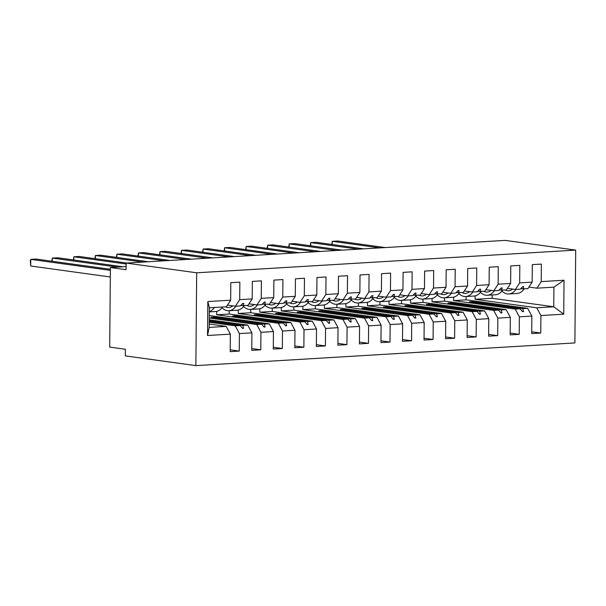 <?xml version="1.0" encoding="UTF-8"?>
<svg xmlns="http://www.w3.org/2000/svg" width="606" height="606" viewBox="0 0 606 606"><rect width="100%" height="100%" fill="white"/><g stroke="black" fill="none" stroke-linecap="round" stroke-linejoin="round"><path stroke-width="0.91" d="M195.867 365.615L125.321 355.889L125.374 349.261L109.701 347.094L110.39 267.541L126.071 269.7L126.131 263.072L196.677 272.798L195.867 365.615L574.889 342.928L575.7 250.111L196.677 272.798M466.112 296.516L466.082 299.841L527.69 308.34L522.766 308.636L472.127 301.652L469.483 301.811L520.122 308.795L515.198 309.09L519.372 316.832L519.221 334.338L510.191 333.088M531.727 331.8L540.749 333.042L531.704 333.588L531.863 316.082L527.69 308.34M475.157 295.872L475.127 299.303L492.14 298.281L553.748 306.78L553.922 287.153L536.908 288.176L541.203 281.601L541.355 264.095L532.31 264.64L532.159 282.138L519.668 282.888L515.373 289.463L507.396 288.365M520.736 288.706L527.864 288.714L532.159 282.138M444.577 297.804L444.546 301.129L506.154 309.628L501.23 309.924L450.599 302.939L447.948 303.098L498.587 310.083L493.663 310.378L497.837 318.12L497.685 335.626L488.656 334.376M519.221 334.338L510.169 334.876L510.328 317.37L506.154 309.628M519.668 282.888L519.819 265.383L510.775 265.928L510.623 283.426L498.132 284.176L493.837 290.751L485.86 289.653M499.2 289.994L506.328 290.009L510.623 283.426M423.041 299.099L423.011 302.417L484.618 310.916L479.694 311.211L429.063 304.227L426.412 304.386L477.051 311.37L472.127 311.666L476.301 319.407L476.149 336.913L467.12 335.671M497.685 335.626L488.633 336.163L488.792 318.665L484.618 310.916M498.132 284.176L498.283 266.678L489.239 267.216L489.087 284.722L476.596 285.464L472.301 292.039L464.325 290.941M477.664 291.289L484.792 291.297L489.087 284.722M401.505 300.387L401.475 303.712L463.082 312.211L458.159 312.499L407.527 305.515L404.876 305.674L455.515 312.658L450.591 312.954L454.765 320.703L454.614 338.201L445.584 336.959M476.149 336.913L467.105 337.451L467.256 319.953L463.082 312.211M476.596 285.464L476.748 267.966L467.703 268.503L467.552 286.009L455.061 286.752L450.766 293.334L442.789 292.228M456.129 292.577L463.257 292.584L467.552 286.009M379.97 301.674L379.939 305L441.547 313.499L436.623 313.794L385.992 306.81L383.34 306.962L433.979 313.953L429.056 314.241L433.229 321.991L433.078 339.489L424.048 338.246M454.614 338.201L445.569 338.746L445.721 321.241L441.547 313.499M455.061 286.752L455.212 269.253L446.167 269.791L446.016 287.297L433.525 288.047L429.23 294.622L421.253 293.524M434.593 293.865L441.721 293.872L446.016 287.297M358.434 302.962L358.404 306.288L420.011 314.787L415.087 315.082L364.456 308.098L361.812 308.257L412.444 315.241L407.52 315.537L411.694 323.278L411.542 340.777L402.513 339.534M433.078 339.489L424.033 340.034L424.185 322.528L420.011 314.787M433.525 288.047L433.676 270.541L424.632 271.087L424.48 288.585L411.989 289.335L407.694 295.91L399.718 294.811M413.057 295.152L420.185 295.16L424.48 288.585M336.898 304.25L336.868 307.575L398.475 316.074L393.552 316.37L342.92 309.386L340.277 309.545L390.908 316.529L385.984 316.824L390.158 324.566L390.006 342.072L380.977 340.822M411.542 340.777L402.498 341.322L402.649 323.816L398.475 316.074M411.989 289.335L412.141 271.829L403.096 272.374L402.945 289.873L390.453 290.622L386.158 297.198L378.182 296.099M391.521 296.44L398.65 296.448L402.945 289.873M315.362 305.545L315.332 308.863L376.94 317.362L372.016 317.658L321.385 310.673L318.741 310.833L369.372 317.817L364.448 318.112L368.622 325.854L368.471 343.36L359.441 342.11M390.006 342.072L380.962 342.61L381.113 325.111L376.94 317.362M390.453 290.622L390.605 273.117L381.56 273.662L381.409 291.16L368.918 291.91L364.623 298.485L356.646 297.387M369.986 297.728L377.114 297.743L381.409 291.16M293.827 306.833L293.796 310.158L355.404 318.65L350.48 318.945L299.849 311.961L297.205 312.12L347.836 319.104L342.913 319.4L347.086 327.142L346.935 344.647L337.906 343.405M368.471 343.36L359.426 343.897L359.578 326.399L355.404 318.65M368.918 291.91L369.069 274.412L360.025 274.95L359.873 292.456L347.382 293.198L343.087 299.781L335.11 298.675M348.45 299.023L355.578 299.031L359.873 292.456M272.291 308.121L272.261 311.446L333.868 319.945L328.944 320.241L278.313 313.257L275.669 313.408L326.301 320.392L321.377 320.688L325.551 328.437L325.399 345.935L316.37 344.693M346.935 344.647L337.89 345.193L338.042 327.687L333.868 319.945M347.382 293.198L347.533 275.7L338.489 276.238L338.337 293.743L325.846 294.493L321.551 301.068L313.575 299.97M326.914 300.311L334.042 300.318L338.337 293.743M250.755 309.408L250.725 312.734L312.332 321.233L307.409 321.528L256.777 314.544L254.134 314.703L304.765 321.688L299.841 321.983L304.015 329.725L303.864 347.223L294.834 345.981M325.399 345.935L316.355 346.48L316.506 328.975L312.332 321.233M325.846 294.493L325.998 276.987L316.953 277.525L316.802 295.031L304.31 295.781L300.015 302.356L292.039 301.258M305.379 301.599L312.507 301.606L316.802 295.031M229.22 310.696L229.189 314.022L290.797 322.521L285.873 322.816L235.242 315.832L232.598 315.991L283.229 322.975L278.305 323.271L282.479 331.012L282.328 348.518L273.298 347.268M303.864 347.223L294.819 347.768L294.97 330.262L290.797 322.521M304.31 295.781L304.462 278.275L295.417 278.821L295.266 296.319L282.775 297.069L278.48 303.644L270.511 302.545M283.843 302.886L290.971 302.894L295.266 296.319M209.282 315.537L269.261 323.809L264.337 324.104L213.706 317.12L211.062 317.279L261.694 324.263L256.77 324.558L260.944 332.3L260.792 349.806L251.763 348.556M282.328 348.518L273.283 349.056L273.435 331.558L269.261 323.809M282.775 297.069L282.926 279.563L273.882 280.108L273.73 297.607L261.239 298.357L256.944 304.932L248.975 303.833M262.307 304.174L269.435 304.189L273.73 297.607M209.244 319.794L247.725 325.096L242.809 325.392L209.237 320.763M260.792 349.806L251.748 350.344L251.899 332.845L247.725 325.096M261.239 298.357L261.391 280.858L252.346 281.396L252.194 298.902L239.703 299.644L239.855 282.146L230.81 282.684L230.659 300.19L207.835 301.553L209.35 307.78L209.184 327.407L207.532 335.497L207.835 301.553M240.771 305.469L247.899 305.477L252.194 298.902M209.206 324.043L226.19 326.392L209.184 327.407M251.899 332.845L239.408 333.588L239.256 351.094L230.212 351.631L230.363 334.133L226.19 326.392M209.35 307.78L226.364 306.765L230.659 300.19M126.101 266.595L110.39 267.541M536.908 288.176L528.932 287.077M553.922 287.153L564.027 280.23L563.731 314.173L540.908 315.544L540.749 333.042M540.908 315.544L536.734 307.803L475.127 299.303M453.621 297.16L453.591 300.591L515.198 309.09M432.086 298.455L432.055 301.879L493.663 310.378M410.55 299.743L410.52 303.167L472.127 311.666M389.014 301.03L388.984 304.454L450.591 312.954M367.478 302.318L367.448 305.75L429.056 314.241M345.943 303.606L345.912 307.037L407.52 315.537M324.407 304.901L324.377 308.325L385.984 316.824M302.871 306.189L302.841 309.613L364.448 318.112M281.335 307.477L281.305 310.901L342.913 319.4M259.8 308.765L259.769 312.188L321.377 320.688M238.264 310.052L238.234 313.484L299.841 321.983M216.728 311.34L216.698 314.772L278.305 323.271M209.259 318.006L256.77 324.558M564.027 280.23L541.203 281.601M531.863 316.082L519.372 316.832M510.328 317.37L497.837 318.12M488.792 318.665L476.301 319.407M467.256 319.953L454.765 320.703M445.721 321.241L433.229 321.991M424.185 322.528L411.694 323.278M402.649 323.816L390.158 324.566M381.113 325.111L368.622 325.854M359.578 326.399L347.086 327.142M338.042 327.687L325.551 328.437M316.506 328.975L304.015 329.725M294.97 330.262L282.479 331.012M273.435 331.558L260.944 332.3M230.363 334.133L207.532 335.497M453.591 300.591L466.082 299.841M522.94 289.009L523.743 286.623L522.667 286.683L520.296 289.168L515.373 289.463M520.122 308.795L522.448 311.613L523.531 311.552L522.766 308.636M432.055 301.879L444.546 301.129M501.404 290.297L502.207 287.911L501.132 287.979L498.761 290.456L493.837 290.751M498.587 310.083L500.912 312.901L501.995 312.84L501.23 309.924M410.52 303.167L423.011 302.417M479.869 291.592L480.672 289.198L479.596 289.267L477.225 291.751L472.301 292.039M477.051 311.37L479.376 314.196L480.46 314.128L479.694 311.211M388.984 304.454L401.475 303.712M458.333 292.88L459.136 290.486L458.06 290.554L455.689 293.039L450.766 293.334M455.515 312.658L457.848 315.484L458.924 315.415L458.159 312.499M367.448 305.75L379.939 305M436.797 294.168L437.6 291.781L436.525 291.842L434.154 294.327L429.23 294.622M433.979 313.953L436.312 316.771L437.388 316.703L436.623 313.794M345.912 307.037L358.404 306.288M415.262 295.455L416.064 293.069L414.989 293.13L412.618 295.614L407.694 295.91M412.444 315.241L414.777 318.059L415.852 317.998L415.087 315.082M324.377 308.325L336.868 307.575M393.726 296.743L394.529 294.357L393.453 294.425L391.082 296.902L386.158 297.198M390.908 316.529L393.241 319.347L394.317 319.286L393.552 316.37M302.841 309.613L315.332 308.863M372.19 298.038L372.993 295.645L371.917 295.713L369.546 298.19L364.623 298.485M369.372 317.817L371.705 320.642L372.781 320.574L372.016 317.658M281.305 310.901L293.796 310.158M350.654 299.326L351.465 296.932L350.382 297.001L348.011 299.485L343.087 299.781M347.836 319.104L350.17 321.93L351.245 321.862L350.48 318.945M259.769 312.188L272.261 311.446M329.119 300.614L329.929 298.228L328.846 298.288L326.475 300.773L321.551 301.068M326.301 320.392L328.634 323.218L329.709 323.149L328.944 320.241M238.234 313.484L250.725 312.734M307.583 301.902L308.393 299.515L307.31 299.576L304.939 302.061L300.015 302.356M304.765 321.688L307.098 324.505L308.174 324.445L307.409 321.528M216.698 314.772L229.189 314.022M286.047 303.189L286.858 300.803L285.774 300.864L283.403 303.348L278.48 303.644M283.229 322.975L285.562 325.793L286.638 325.733L285.873 322.816M264.511 304.477L265.322 302.091L264.239 302.159L261.868 304.636L256.944 304.932M261.694 324.263L264.027 327.081L265.102 327.02L264.337 324.104M209.237 321.286L240.158 325.551L235.234 325.846L209.221 322.256M242.976 305.772L243.786 303.379L242.711 303.447L240.332 305.932L235.408 306.219L227.439 305.121M235.408 306.219L239.703 299.644M240.158 325.551L242.491 328.376L243.567 328.308L242.809 325.392M239.408 333.588L235.234 325.846M230.227 349.851L239.256 351.094M563.731 314.173L553.748 306.78L536.734 307.803M575.7 250.111L505.154 240.385L126.131 263.072M492.14 298.281L492.17 294.955M242.294 328.134L243.567 328.308M263.83 326.846L265.102 327.02M213.554 317.62L213.706 317.12M285.365 325.558L286.638 325.733M235.09 316.332L235.242 315.832M306.901 324.263L308.174 324.445M256.626 315.044L256.777 314.544M328.429 322.975L329.709 323.149M278.162 313.756L278.313 313.257M349.965 321.688L351.245 321.862M299.697 312.469L299.849 311.961M371.501 320.4L372.781 320.574M321.233 311.173L321.385 310.673M393.036 319.112L394.317 319.286M342.769 309.886L342.92 309.386M414.572 317.817L415.852 317.998M364.304 308.598L364.456 308.098M436.108 316.529L437.388 316.703M385.84 307.31L385.992 306.81M457.644 315.241L458.924 315.415M407.376 306.022L407.527 305.515M479.179 313.953L480.46 314.128M428.912 304.735L429.063 304.227M500.715 312.666L501.995 312.84M450.447 303.439L450.599 302.939M522.251 311.37L523.531 311.552M471.983 302.152L472.127 301.652M110.368 270.359L30.762 259.376L36.148 259.05L110.375 269.291M30.701 266.004L30.323 260.989L30.762 259.376L30.701 266.004L110.315 276.987M209.312 311.893L215.516 311.522A21.308 12.499 -93.4 0 0 222.629 306.984M209.32 311.613A21.308 12.499 -93.4 0 0 214.441 307.477M209.35 308.28A18.112 10.628 -93.4 0 0 210.388 307.719M117.662 267.102L52.298 258.088L57.684 257.762L123.048 266.784M51.843 261.216L52.298 258.088L52.267 261.277M221.993 307.818A21.308 12.499 -93.4 0 0 228.871 310.719L237.052 310.227A21.308 12.499 -93.4 0 0 244.165 305.697M228.871 310.719A21.308 12.499 -93.4 0 0 235.976 306.189M225.318 306.825A18.112 10.628 -93.4 0 0 228.674 307.53A18.112 10.628 -93.4 0 0 232.727 305.856M126.124 264.011L73.834 256.8L79.219 256.474L126.76 263.034M73.379 259.929L73.834 256.8L73.803 259.989M243.529 306.53A21.308 12.499 -93.4 0 0 250.407 309.431L258.588 308.939A21.308 12.499 -93.4 0 0 265.701 304.409M250.407 309.431A21.308 12.499 -93.4 0 0 257.512 304.901M246.854 305.538A18.112 10.628 -93.4 0 0 250.21 306.242A18.112 10.628 -93.4 0 0 254.262 304.56M142.91 262.065L95.369 255.505L100.755 255.187L148.296 261.747M94.915 258.641L95.369 255.505L95.339 258.701M265.064 305.242A21.308 12.499 -93.4 0 0 271.942 308.143L280.123 307.651A21.308 12.499 -93.4 0 0 287.236 303.121M271.942 308.143A21.308 12.499 -93.4 0 0 279.048 303.614M268.39 304.25A18.112 10.628 -93.4 0 0 271.746 304.947A18.112 10.628 -93.4 0 0 275.791 303.273M164.446 260.777L116.905 254.217L122.291 253.899L169.831 260.451M116.45 257.353L116.905 254.217L116.875 257.414M286.6 303.947A21.308 12.499 -93.4 0 0 293.478 306.848L301.659 306.363A21.308 12.499 -93.4 0 0 308.772 301.833M293.478 306.848A21.308 12.499 -93.4 0 0 300.584 302.318M289.926 302.962A18.112 10.628 -93.4 0 0 293.281 303.659A18.112 10.628 -93.4 0 0 297.326 301.985M185.981 259.489L138.441 252.929L143.827 252.611L191.367 259.163M137.986 256.065L138.441 252.929L138.41 256.118M308.136 302.659A21.308 12.499 -93.4 0 0 315.014 305.56L323.195 305.076A21.308 12.499 -93.4 0 0 330.308 300.546M315.014 305.56A21.308 12.499 -93.4 0 0 322.119 301.03M311.461 301.667A18.112 10.628 -93.4 0 0 314.817 302.371A18.112 10.628 -93.4 0 0 318.862 300.697M207.517 258.201L159.976 251.641L165.362 251.316L212.903 257.876M159.522 254.77L159.976 251.641L159.946 254.831M329.672 301.371A21.308 12.499 -93.4 0 0 336.542 304.273L344.731 303.78A21.308 12.499 -93.4 0 0 351.844 299.25M336.542 304.273A21.308 12.499 -93.4 0 0 343.655 299.743M332.997 300.379A18.112 10.628 -93.4 0 0 336.353 301.084A18.112 10.628 -93.4 0 0 340.398 299.409M229.053 256.906L181.512 250.354L186.898 250.028L234.439 256.588M181.058 253.482L181.512 250.354L181.482 253.543M351.207 300.084A21.308 12.499 -93.4 0 0 358.078 302.985L366.266 302.492A21.308 12.499 -93.4 0 0 373.379 297.963M358.078 302.985A21.308 12.499 -93.4 0 0 365.191 298.455M354.533 299.091A18.112 10.628 -93.4 0 0 357.888 299.796A18.112 10.628 -93.4 0 0 361.933 298.114M250.589 255.618L203.048 249.066L208.434 248.74L255.974 255.3M202.593 252.194L203.048 249.066L203.018 252.255M372.743 298.796A21.308 12.499 -93.4 0 0 379.614 301.697L387.802 301.205A21.308 12.499 -93.4 0 0 394.915 296.675M379.614 301.697A21.308 12.499 -93.4 0 0 386.726 297.167M376.068 297.804A18.112 10.628 -93.4 0 0 379.424 298.5A18.112 10.628 -93.4 0 0 383.469 296.826M272.124 254.331L224.584 247.771L229.969 247.453L277.51 254.012M224.129 250.907L224.584 247.771L224.553 250.967M394.279 297.508A21.308 12.499 -93.4 0 0 401.149 300.409L409.338 299.917A21.308 12.499 -93.4 0 0 416.451 295.387M401.149 300.409A21.308 12.499 -93.4 0 0 408.262 295.872M397.604 296.516A18.112 10.628 -93.4 0 0 400.96 297.213A18.112 10.628 -93.4 0 0 405.005 295.539M293.66 253.043L246.119 246.483L251.498 246.165L299.046 252.717M245.665 249.619L246.119 246.483L246.089 249.672M415.814 296.213A21.308 12.499 -93.4 0 0 422.685 299.114L430.874 298.629A21.308 12.499 -93.4 0 0 437.986 294.099M422.685 299.114A21.308 12.499 -93.4 0 0 429.798 294.584M419.14 295.228A18.112 10.628 -93.4 0 0 422.496 295.925A18.112 10.628 -93.4 0 0 426.541 294.251M315.196 251.755L267.655 245.195L273.033 244.869L320.582 251.429M267.201 248.324L267.655 245.195L267.625 248.384M437.35 294.925A21.308 12.499 -93.4 0 0 444.221 297.826L452.409 297.334A21.308 12.499 -93.4 0 0 459.515 292.804M444.221 297.826A21.308 12.499 -93.4 0 0 451.334 293.296M440.676 293.933A18.112 10.628 -93.4 0 0 444.031 294.637A18.112 10.628 -93.4 0 0 448.076 292.963M336.731 250.467L289.191 243.907L294.569 243.582L342.117 250.142M288.736 247.036L289.191 243.907L289.16 247.096M458.886 293.637A21.308 12.499 -93.4 0 0 465.756 296.539L473.945 296.046A21.308 12.499 -93.4 0 0 481.05 291.516M465.756 296.539A21.308 12.499 -93.4 0 0 472.869 292.009M462.211 292.645A18.112 10.628 -93.4 0 0 465.567 293.349A18.112 10.628 -93.4 0 0 469.612 291.675M358.267 249.172L310.726 242.62L316.105 242.294L363.653 248.854M310.272 245.748L310.726 242.62L310.696 245.809M480.422 292.35A21.308 12.499 -93.4 0 0 487.292 295.251L495.481 294.758A21.308 12.499 -93.4 0 0 502.586 290.229M487.292 295.251A21.308 12.499 -93.4 0 0 494.405 290.721M483.747 291.357A18.112 10.628 -93.4 0 0 487.103 292.062A18.112 10.628 -93.4 0 0 491.148 290.38M379.803 247.884L332.262 241.324L337.64 241.006L385.189 247.566M331.808 244.46L332.262 241.324L332.232 244.521M501.957 291.062A21.308 12.499 -93.4 0 0 508.828 293.963L517.016 293.471A21.308 12.499 -93.4 0 0 524.122 288.941M508.828 293.963A21.308 12.499 -93.4 0 0 515.941 289.433M505.283 290.069A18.112 10.628 -93.4 0 0 508.639 290.766A18.112 10.628 -93.4 0 0 512.684 289.092"/></g></svg>

